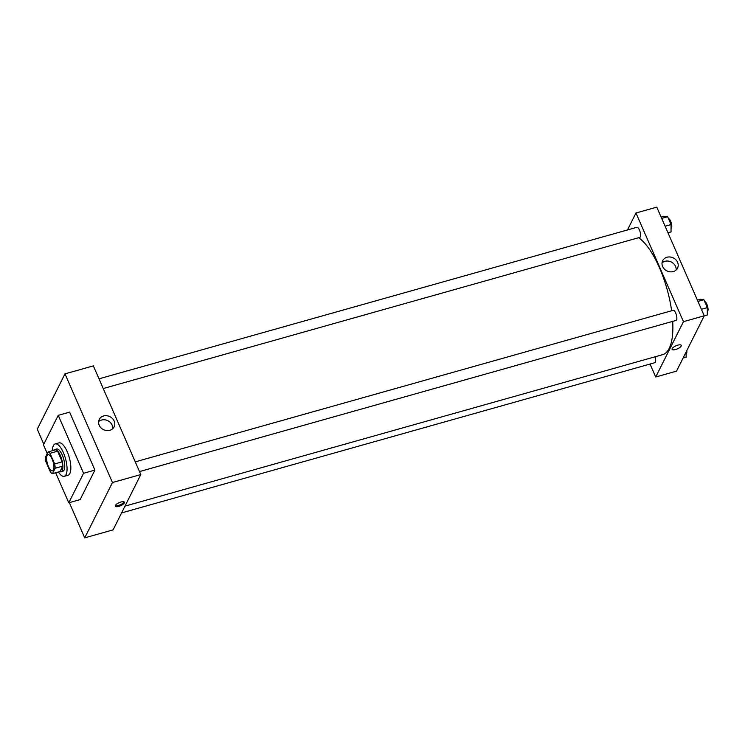 <?xml version="1.0" encoding="UTF-8"?>
<svg xmlns="http://www.w3.org/2000/svg" width="745" height="745" viewBox="0 0 745 745"><rect width="100%" height="100%" fill="white"/><g stroke="black" fill="none" stroke-linecap="round" stroke-linejoin="round"><path stroke-width="1.12" d="M53.444 470.03A8.4 2.98 74.3 0 1 52.55 470.877A8.4 2.98 74.3 0 1 47.401 463.595A8.4 2.98 74.3 0 1 47.997 454.692A8.4 2.98 74.3 0 1 52.681 460.494A8.4 2.98 74.3 0 1 53.444 470.03M54.674 463.949L50.036 453.323A11.287 4.004 74.3 0 0 48.071 451.926L45.361 457.337A11.287 4.004 74.3 0 0 45.873 461.621L50.52 472.246A11.287 4.004 74.3 0 0 52.476 473.643L55.195 468.233A11.287 4.004 74.3 0 0 54.674 463.949L62.235 461.816L57.598 451.191L50.036 453.323M52.476 473.643L60.047 471.51L62.757 466.1L55.195 468.233M48.071 451.926L55.633 449.794A11.287 4.004 74.3 0 1 57.598 451.191M62.235 461.816A11.287 4.004 74.3 0 1 62.757 466.1M59.675 471.613A11.557 4.098 -105.7 0 0 60.969 471.781A11.557 4.098 -105.7 0 0 61.788 459.544A11.557 4.098 -105.7 0 0 54.702 449.533A11.557 4.098 -105.7 0 0 53.687 450.343M54.702 449.533L56.592 449.002A11.557 4.098 74.3 0 1 63.027 456.974A11.557 4.098 74.3 0 1 64.079 470.086A11.557 4.098 74.3 0 1 62.859 471.24L60.969 471.781M52.401 450.706A16.809 5.969 74.3 0 1 55.167 443.946A16.809 5.969 74.3 0 1 64.526 455.549A16.809 5.969 74.3 0 1 66.063 474.612A16.809 5.969 74.3 0 1 64.284 476.297A16.809 5.969 74.3 0 1 58.399 471.976M55.167 443.946L58.948 442.875A16.809 5.969 74.3 0 1 68.317 454.478A16.809 5.969 74.3 0 1 69.844 473.55A16.809 5.969 74.3 0 1 68.065 475.236L64.284 476.297M47.261 453.547L43.452 444.83L58.24 415.319L83.561 473.28L68.773 502.791L55.651 472.749M58.24 415.319L69.592 412.125L94.913 470.086L83.561 473.28M94.913 470.086L80.125 499.597L68.773 502.791M37.25 429.185L64.983 373.86L112.458 482.536L84.725 537.862L69.341 502.633L84.725 537.862L112.458 482.536L64.983 373.86L37.25 429.185L43.787 444.16L37.25 429.185M84.725 537.862L113.091 529.872L140.814 474.546L93.339 365.87L64.983 373.86M103.555 415.971A8.307 7.245 -153.4 0 1 112.458 418.513A8.307 7.245 -153.4 0 1 114.115 426.857A8.307 7.245 -153.4 0 1 103.434 429.614A8.307 7.245 -153.4 0 1 99.253 419.416A8.307 7.245 -153.4 0 1 103.555 415.971M140.814 474.546L112.458 482.536M118.762 506.395A4.992 1.695 -23.6 0 1 115.289 506.2A4.992 1.695 -23.6 0 1 119.191 502.651A4.992 1.695 -23.6 0 1 124.434 502.204A4.992 1.695 -23.6 0 1 118.762 506.395M112.709 428.71A8.307 7.245 26.6 0 0 101.506 420.05A8.307 7.245 26.6 0 0 98.61 421.642M115.298 505.659A4.992 1.695 156.4 0 0 118.371 505.482A4.992 1.695 156.4 0 0 124.033 501.841M672.698 321.365A61.984 21.996 74.3 0 1 669.187 348.427A61.984 21.996 74.3 0 1 662.65 354.657L124.983 506.134M638.605 237.72A61.984 21.996 74.3 0 1 671.627 310.749M139.52 471.576L676.004 320.434A5.252 1.863 -105.7 0 0 676.367 314.874A5.252 1.863 -105.7 0 0 673.154 310.32L135.273 461.853M655.079 356.79A5.252 1.863 74.3 0 1 655.367 362.172A5.252 1.863 74.3 0 1 654.818 362.703L121.584 512.923M99.001 378.823L636.882 227.3A5.252 1.863 74.3 0 1 639.806 230.922A5.252 1.863 74.3 0 1 640.281 236.882A5.252 1.863 74.3 0 1 639.722 237.404L103.248 388.545M697.404 300.142L700.458 299.276L703.904 299.741L707.331 307.583L707.303 314.967L704.239 315.833L676.516 371.14L655.721 376.998L650.059 364.044M655.721 376.998L683.454 321.672L635.969 212.995L627.476 229.944M683.454 321.672L704.249 315.815L656.773 207.138L635.969 212.995M673.238 271.571A8.307 7.245 -153.4 0 1 664.335 269.029A8.307 7.245 -153.4 0 1 662.678 260.685A8.307 7.245 -153.4 0 1 673.35 257.938A8.307 7.245 -153.4 0 1 677.54 268.135A8.307 7.245 -153.4 0 1 673.238 271.571M672.102 349.34A4.992 1.695 156.4 0 0 676.46 349.247A4.992 1.695 156.4 0 0 681.163 346.071A4.992 1.695 -23.6 0 1 676.46 349.247A4.992 1.695 -23.6 0 1 672.102 349.34A4.992 1.695 -23.6 0 1 675.994 345.792A4.992 1.695 -23.6 0 1 681.247 345.345A4.992 1.695 -23.6 0 1 681.163 346.071A4.992 1.695 156.4 0 0 681.247 345.335M676.134 269.979A8.307 7.245 26.6 0 0 671.31 262.017A8.307 7.245 26.6 0 0 662.035 262.911M707.331 307.583L701.38 309.259M703.904 299.741L697.953 301.418M704.677 301.52A5.252 1.863 74.3 0 1 707.415 305.59A5.252 1.863 74.3 0 1 707.75 311.121A5.252 1.863 74.3 0 1 707.312 311.596M667.976 232.803L671.031 231.937L671.049 224.562L667.632 216.721L664.177 216.255L661.122 217.112M671.049 224.562L665.108 226.238M667.632 216.721L661.681 218.387M668.405 218.499A5.252 1.863 74.3 0 1 671.143 222.559A5.252 1.863 74.3 0 1 671.478 228.091A5.252 1.863 74.3 0 1 671.04 228.575M683.053 358.094L686.126 357.237L686.136 351.947M686.816 350.588A5.252 1.863 74.3 0 1 686.564 353.391A5.252 1.863 74.3 0 1 686.126 353.866"/></g></svg>
